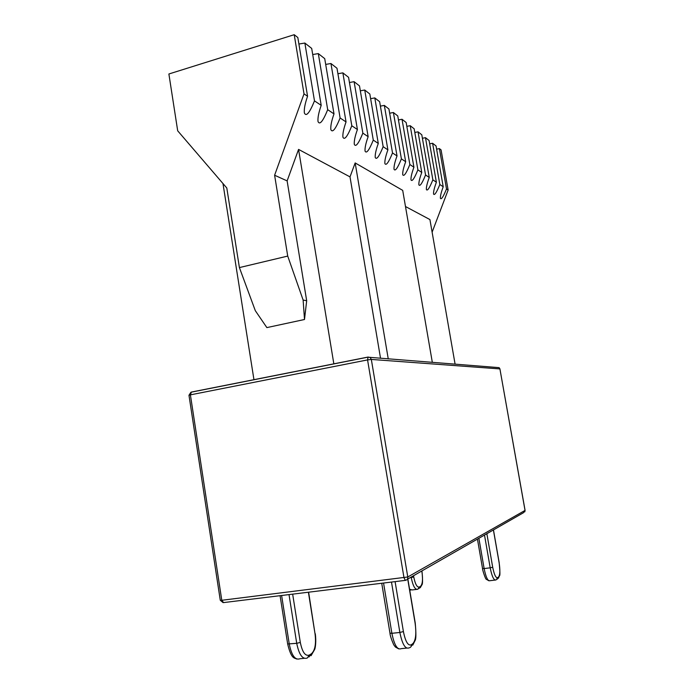 <?xml version="1.0" encoding="UTF-8"?>
<svg xmlns="http://www.w3.org/2000/svg" width="694" height="694" viewBox="0 0 694 694"><rect width="100%" height="100%" fill="white"/><g stroke="black" fill="none" stroke-linecap="round" stroke-linejoin="round"><path stroke-width="1.04" d="M274.607 175.235L304.015 93.89L294.213 34.7L168.885 73.989L177.69 130.81L226.808 188.005L239.404 267.589L287.724 256.077L274.607 175.235L287.125 180.891L306.679 300.754L304.501 319.5L266.869 327.603L255.305 310.669L239.404 267.589M294.213 34.7L297.821 37.528L307.563 96.258L304.015 93.89M298.897 44.017L304.866 43.054L311.693 48.415L321.201 105.349L314.486 100.882C309.567 112.983 306.193 117 304.362 112.931C303.946 109.158 305.013 103.606 307.563 96.258M312.716 54.531L318.312 53.603L324.723 58.634L333.996 113.894L327.698 109.687C322.962 121.337 319.734 125.284 318.017 121.537C317.626 117.937 318.685 112.541 321.201 105.349M325.694 64.412L330.951 63.518L336.998 68.264L346.046 121.936L340.112 117.98C335.558 129.197 332.469 133.075 330.847 129.605C330.474 126.169 331.532 120.93 333.996 113.894M337.917 73.729L342.862 72.87L348.57 77.338L357.41 129.518L351.815 125.779C347.416 136.605 344.45 140.414 342.923 137.204C342.576 133.916 343.617 128.824 346.046 121.936M349.446 82.508L354.105 81.684L359.492 85.917L368.141 136.675L362.849 133.144C358.607 143.597 355.753 147.336 354.304 144.361C353.983 141.212 355.016 136.258 357.41 129.518M360.333 90.819L364.732 90.029L369.833 94.028L378.282 143.441L373.285 140.101C369.173 150.216 366.441 153.886 365.061 151.119C364.758 148.1 365.781 143.285 368.141 136.675M370.631 98.678L374.803 97.923L379.635 101.714L387.894 149.861L383.157 146.694C379.184 156.48 376.547 160.08 375.237 157.503C374.96 154.606 375.974 149.921 378.282 143.441M380.39 106.13L384.337 105.401L388.926 109.001L397.02 155.942L392.518 152.94C388.666 162.422 386.124 165.961 384.884 163.55C384.615 160.774 385.621 156.202 387.894 149.861M389.655 113.209L393.403 112.515L397.757 115.933L405.678 161.719L401.401 158.865C397.671 168.061 395.216 171.539 394.036 169.293C393.784 166.612 394.773 162.162 397.02 155.942M398.451 119.941L402.017 119.273L406.163 122.526L413.919 167.219L409.85 164.504C406.224 173.431 403.856 176.84 402.728 174.741C402.485 172.164 403.474 167.827 405.678 161.719M406.823 126.343L410.215 125.701L414.171 128.806L421.77 172.45L417.892 169.865C414.37 178.532 412.071 181.889 410.995 179.92C410.77 177.438 411.75 173.205 413.919 167.219M414.804 132.45L418.031 131.834L421.796 134.792L429.248 177.447L425.552 174.975C422.126 183.407 419.905 186.695 418.872 184.856C418.664 182.461 419.627 178.332 421.77 172.45M422.412 138.271L425.483 137.681L429.083 140.509L436.387 182.21L432.856 179.859C429.525 188.057 427.374 191.284 426.385 189.557C426.185 187.25 427.14 183.216 429.248 177.447M429.673 143.84L432.605 143.268L436.049 145.966L443.214 186.764L439.84 184.509C436.595 192.49 434.505 195.673 433.55 194.042C433.368 191.822 434.314 187.874 436.387 182.21M436.604 149.158L439.415 148.611L441.072 149.913L448.133 190.043L432.119 232.169M222.965 183.528L253.961 379.739M380.538 358.321L350.01 176.883L355.163 162.934L402.702 190.373L432.336 362.398M333.849 363.908L298.559 149.401L350.01 176.883M393.403 112.515L401.401 158.865M402.017 119.273L409.85 164.504M304.866 43.054L314.486 100.882M318.312 53.603L327.698 109.687M354.105 81.684L362.849 133.144M364.732 90.029L373.285 140.101M330.951 63.518L340.112 117.98M342.862 72.87L351.815 125.779M384.337 105.401L392.518 152.94M425.483 137.681L432.856 179.859M432.605 143.268L439.84 184.509M410.215 125.701L417.892 169.865M418.031 131.834L425.552 174.975M374.803 97.923L383.157 146.694M287.724 256.077L303.131 300.051L306.679 300.754M303.131 300.051L304.501 319.5M405.478 206.517L429.924 219.573L455.099 364.185M439.415 148.611L446.511 188.959L448.133 190.043M446.511 188.959C443.353 196.74 441.315 199.863 440.404 198.328C440.239 196.185 441.167 192.325 443.214 186.764M298.559 149.401L287.125 180.891M355.163 162.934L388.258 358.928M405.183 580.392L223.555 602.592L221.785 600.284L220.276 600.267L223.034 602.592M525.037 510.42L407.777 576.983L371.333 359.431L367.568 359.908L404.012 577.85L405.443 580.366C407.135 579.967 407.916 578.839 407.777 576.983L221.785 600.284L190.399 394.86L188.976 395.276L220.276 600.267M524.794 511.86L525.089 510.446L499.914 368.913L525.046 510.489L523.476 512.719L407.222 579.343M497.91 367.56L499.099 367.647L499.914 368.913L371.333 359.431L370.154 357.505L368.08 357.054L367.568 359.908L190.399 394.86L191.37 392.075L367.907 357.089M484.499 535.057L490.198 567.822L492.697 567.232L486.858 533.703M495.004 580.089L490.007 580.687C487.847 581.346 485.895 577.313 484.134 568.568L490.198 567.822C491.959 576.584 493.894 580.626 496.01 579.967L497.659 577.66C495.854 578.206 494.206 574.727 492.697 567.232M497.355 579.152L498.57 576.948L497.659 577.66M499.09 562.496L499.107 562.617C500.253 570.138 500.07 574.918 498.57 576.948M493.399 529.947L499.107 562.617M482.608 568.473L484.134 568.568L478.877 538.275M411.152 577.087L411.23 577.529L413.754 576.94L413.546 575.716M410.154 577.66L411.23 577.529C412.956 586.066 415.151 589.969 417.805 589.258L419.376 587.011C417.103 587.601 415.229 584.253 413.754 576.94M419.046 588.521L420.547 586.283L419.376 587.011M420.226 587.775L421.917 584.816C422.698 584.227 422.75 579.984 422.065 572.108L421.987 572.194C423.002 579.551 422.525 584.244 420.547 586.283M421.779 570.997L421.987 572.194M409.573 589.223L412.097 589.935L416.547 589.414M308.396 592.225L315.05 633.917L308.63 592.19M315.05 633.917C316.247 643.815 315.05 650.425 311.441 653.748L308.969 656.984M311.441 653.748L309.342 655.041L307.312 658.016C302.601 659.682 299.071 654.789 296.72 643.321L287.672 643.98C291.385 659.508 294.395 657.695 296.806 659.057M309.342 655.041C305.325 656.446 302.315 652.239 300.311 642.427L296.72 643.321L289.016 594.585M300.311 642.427L292.66 594.142M304.224 658.32L299.947 658.753C295.176 660.428 291.619 655.544 289.268 644.101L281.617 595.495M391.494 582.066L399.865 632.468L403.405 631.557L395.094 581.624M406.649 648.092L401.288 648.63C397.428 650.261 394.287 645.151 391.884 633.301L399.865 632.468C402.286 644.336 405.383 649.463 409.174 647.84C410.744 647.511 411.464 646.487 411.342 644.761C408.115 646.123 405.469 641.716 403.405 631.557M411.1 646.504L412.999 643.477L411.342 644.761M412.8 645.108L415.09 640.484C416.096 639.226 416.148 633.388 415.229 622.96L415.107 623.134C416.504 633.344 415.801 640.128 412.999 643.477M407.716 579.056L415.107 623.134M381.726 583.264L389.976 633.162L391.884 633.301L383.556 583.038M499.958 368.93L499.099 367.647L367.785 357.184L190.945 392.231L188.976 395.276M493.46 529.921L499.159 562.548C500.036 571.405 500.148 575.812 499.498 575.751L498.387 578.223M477.437 539.099L482.547 568.551C482.156 568.95 485.488 579.507 486.329 579.299L488.923 580.783M422.065 572.108L421.874 570.945M410.77 590.074L409.668 589.796M311.068 655.683L314.738 649.315C315.31 647.91 316.412 641.308 315.258 633.7M287.672 643.98L280.072 595.686M415.229 622.96L407.855 578.978M398.686 648.873L395.372 647.008L393.689 644.717C391.269 639.087 390.037 635.236 389.976 633.162"/></g></svg>
